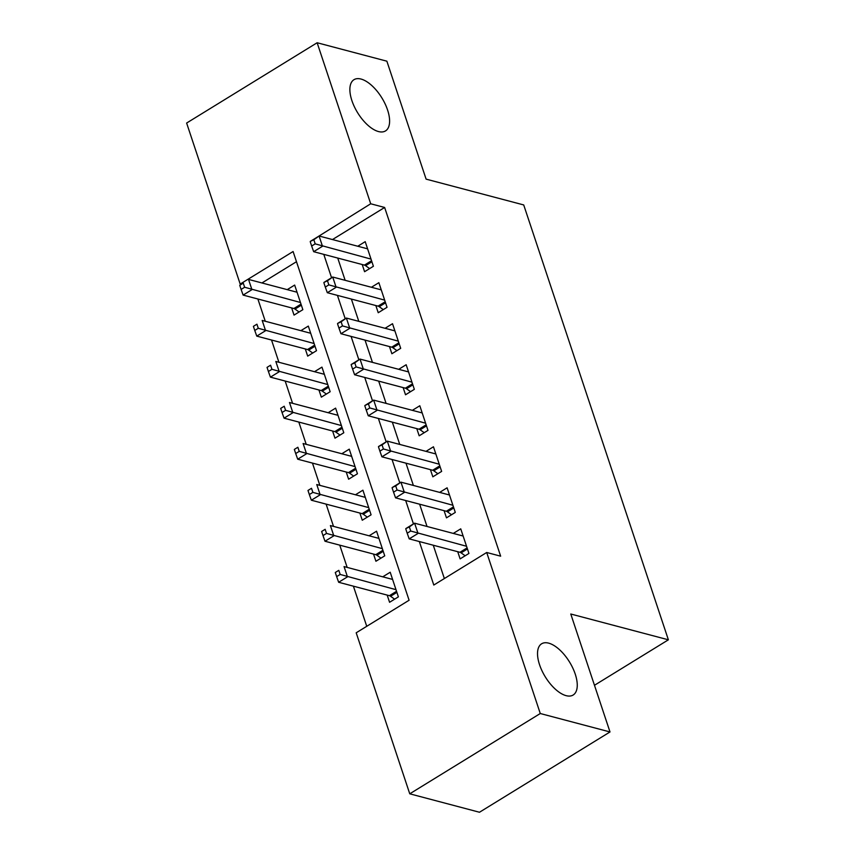 <?xml version="1.0" encoding="UTF-8"?>
<svg xmlns="http://www.w3.org/2000/svg" width="855" height="855" viewBox="0 0 855 855"><rect width="100%" height="100%" fill="white"/><g stroke="black" fill="none" stroke-linecap="round" stroke-linejoin="round"><path stroke-width="1.28" d="M378.476 131.552A30.075 14.214 -121.6 0 1 354.355 106.704A30.075 14.214 -121.6 0 1 353.981 79.686A30.075 14.214 -121.6 0 1 361.002 79.045A30.075 14.214 -121.6 0 1 385.124 103.904A30.075 14.214 -121.6 0 1 385.498 130.922A30.075 14.214 -121.6 0 1 378.476 131.552M566.128 695.66A30.075 14.214 -121.6 0 1 542.006 670.801A30.075 14.214 -121.6 0 1 541.632 643.783A30.075 14.214 -121.6 0 1 548.654 643.142A30.075 14.214 -121.6 0 1 572.775 668.001A30.075 14.214 -121.6 0 1 573.149 695.019A30.075 14.214 -121.6 0 1 566.128 695.66M317.141 42.75L386.866 61.186L426.1 179.133L523.72 204.944L668.375 639.807L570.766 614.008L610 731.955L479.484 812.25L409.759 793.814L356.193 632.796L409.096 600.242L293.094 251.52L240.191 284.074L186.625 123.045L317.141 42.75L370.707 203.779L317.921 236.717M257.868 298.994L265.274 321.256M271.516 340.023L278.922 362.285M285.164 381.041L292.57 403.304M298.812 422.071L306.218 444.333M312.46 463.1L319.866 485.362M326.108 504.119L333.514 526.381M339.756 545.148L347.162 567.41M353.404 586.177L366.742 626.298M362.199 264.516L364.583 271.698L373.4 266.268L365.213 241.655L357.775 246.24M375.847 305.545L378.231 312.727L387.048 307.298L378.861 282.684L371.423 287.259M389.495 346.574L391.879 353.746L400.696 348.327L392.509 323.714L385.071 328.288M403.143 387.593L405.527 394.775L414.344 389.346L406.157 364.732L398.708 369.317M416.78 428.622L419.174 435.804L427.992 430.375L419.805 405.762L412.356 410.336M430.428 469.652L432.822 476.823L441.64 471.404L433.453 446.78L426.004 451.365M444.076 510.67L446.47 517.852L455.288 512.423L447.101 487.81L439.652 492.395M387.176 595.101L389.57 602.283L398.387 596.854L390.201 572.241L382.751 576.826M373.528 554.072L375.922 561.254L384.739 555.836L376.553 531.212L369.104 535.796M359.88 513.053L362.274 520.235L371.091 514.806L362.905 490.193L355.456 494.767M346.232 472.024L348.626 479.206L357.443 473.777L349.257 449.164L341.808 453.749M332.584 431.005L334.978 438.177L343.796 432.758L335.609 408.134L328.16 412.719M318.936 389.976L321.33 397.158L330.148 391.729L321.961 367.116L314.512 371.69M305.299 348.947L307.682 356.129L316.5 350.7L308.313 326.086L300.864 330.671M296.482 261.705L261.94 282.962M291.651 307.928L294.035 315.1L302.852 309.681L294.665 285.068L287.216 289.642M419.324 541.546L433.795 585.044L486.709 552.49L500.645 556.178L384.643 207.466L332.488 239.55M337.736 258.05L345.142 280.312M351.384 299.079L358.79 321.341M365.032 340.108L372.438 362.37M378.68 381.127L386.086 403.389M392.327 422.156L399.734 444.418M405.975 463.175L413.382 485.448M419.623 504.204L427.03 526.466M433.271 545.234L444.354 578.546M457.724 551.699L460.118 558.881L468.935 553.452L460.749 528.839L453.3 533.413M594.471 685.283L668.375 639.807M610 731.955L540.274 713.519L409.759 793.814M384.643 207.466L370.707 203.779M486.709 552.49L540.274 713.519M323.788 254.363L331.569 277.747M337.436 295.392L345.217 318.765M351.084 336.421L358.865 359.795M364.732 377.44L372.513 400.824M378.38 418.469L386.161 441.843M392.028 459.498L399.809 482.872M405.676 500.517L413.446 523.891M405.826 529.106L407.194 533.199L410.721 531.03L409.353 526.937L405.783 528.614L414.6 523.185L463.132 536.021M409.353 526.937L414.6 523.185L418.02 533.445L409.203 538.864L459.958 552.287A4.703 2.223 58.4 0 1 461.102 552.864L465.163 555.771M466.541 546.27L410.721 531.03M407.194 533.199L409.203 538.864M392.584 579.423L344.052 566.587L347.472 576.847L338.644 582.276L389.41 595.689A4.703 2.223 -121.6 0 1 390.553 596.266L394.615 599.173M340.172 574.442L338.804 570.338L335.278 572.508L336.646 576.612L340.172 574.442L395.993 589.672M335.278 572.508L338.804 570.338M338.644 582.276L336.646 576.612M392.178 488.077L393.546 492.181L397.073 490.011L395.705 485.907L392.135 487.585L400.952 482.156L449.484 494.992M395.705 485.907L400.952 482.156L404.372 492.416L395.555 497.845L446.31 511.258A4.703 2.223 58.4 0 1 447.454 511.835L451.515 514.742M452.904 505.252L397.073 490.011M393.546 492.181L395.555 497.845M378.53 447.047L379.898 451.151L383.425 448.982L382.057 444.878L378.487 446.556L387.315 441.137L435.836 453.962M382.057 444.878L387.315 441.137L390.724 451.387L381.907 456.816L432.662 470.239A4.703 2.223 58.4 0 1 433.806 470.806L437.867 473.723M439.256 464.222L383.425 448.982M379.898 451.151L381.907 456.816M364.882 406.029L366.25 410.133L369.777 407.953L368.42 403.859L364.839 405.537L373.667 400.108L422.188 412.944M368.42 403.859L373.667 400.108L377.076 410.368L368.259 415.787L419.014 429.21A4.703 2.223 58.4 0 1 420.158 429.787L424.23 432.694M425.608 423.193L369.777 407.953M366.25 410.133L368.259 415.787M351.245 365L352.602 369.104L356.129 366.934L354.772 362.83L351.191 364.508L360.019 359.079L408.54 371.914M354.772 362.83L360.019 359.079L363.428 369.339L354.611 374.768L405.366 388.181A4.703 2.223 58.4 0 1 406.51 388.758L410.582 391.665M411.96 382.174L356.129 366.934M352.602 369.104L354.611 374.768M378.936 538.394L330.404 525.569L333.824 535.818L324.996 541.247L375.762 554.671A4.703 2.223 -121.6 0 1 376.905 555.237L380.967 558.144M326.524 533.413L325.157 529.309L321.63 531.479L322.998 535.583L326.524 533.413L382.345 548.654M321.63 531.479L325.157 529.309M324.996 541.247L322.998 535.583M365.288 497.364L316.756 484.539L320.176 494.799L311.348 500.218L362.114 513.641A4.703 2.223 -121.6 0 1 363.257 514.218L367.319 517.125M312.877 492.384L311.509 488.291L307.982 490.46L309.35 494.553L312.877 492.384L368.697 507.624M307.982 490.46L311.509 488.291M311.348 500.218L309.35 494.553M351.64 456.346L303.108 443.51L306.528 453.77L297.711 459.199L348.466 472.612A4.703 2.223 -121.6 0 1 349.61 473.189L353.671 476.096M299.229 451.365L297.861 447.261L294.334 449.431L295.702 453.535L299.229 451.365L355.06 466.606M294.334 449.431L297.861 447.261M297.711 459.199L295.702 453.535M337.992 415.316L289.471 402.491L292.88 412.741L284.063 418.17L334.818 431.593A4.703 2.223 -121.6 0 1 335.962 432.16L340.023 435.077M285.581 410.336L284.213 406.232L280.686 408.401L282.054 412.505L285.581 410.336L341.412 425.576M280.686 408.401L284.213 406.232M284.063 418.17L282.054 412.505M337.597 323.97L338.954 328.074L342.481 325.905L341.124 321.801L337.554 323.479L346.371 318.06L394.903 330.885M341.124 321.801L346.371 318.06L349.781 328.309L340.963 333.739L391.718 347.162A4.703 2.223 58.4 0 1 392.862 347.729L396.934 350.646M398.312 341.145L342.481 325.905M338.954 328.074L340.963 333.739M324.344 374.298L275.823 361.462L279.232 371.722L270.415 377.141L321.17 390.564A4.703 2.223 -121.6 0 1 322.314 391.141L326.386 394.048M271.933 369.307L270.575 365.213L267.038 367.383L268.406 371.487L271.933 369.307L327.764 384.547M267.038 367.383L270.575 365.213M270.415 377.141L268.406 371.487M323.949 282.952L325.306 287.056L328.833 284.886L327.476 280.782L323.906 282.46L332.723 277.031L381.255 289.866M327.476 280.782L332.723 277.031L336.133 287.291L327.315 292.709L378.07 306.133A4.703 2.223 58.4 0 1 379.214 306.71L383.286 309.617M384.665 300.116L328.833 284.886M325.306 287.056L327.315 292.709M310.696 333.268L262.175 320.433L265.584 330.693L256.767 336.122L307.522 349.535A4.703 2.223 -121.6 0 1 308.666 350.112L312.738 353.019M258.285 328.288L256.928 324.184L253.401 326.354L254.758 330.458L258.285 328.288L314.116 343.528M253.401 326.354L256.928 324.184M256.767 336.122L254.758 330.458M310.301 241.922L311.658 246.026L315.185 243.857L313.828 239.753L310.258 241.431L319.075 236.012L367.607 248.837M313.828 239.753L319.075 236.012L322.485 246.261L313.667 251.691L364.422 265.114A4.703 2.223 58.4 0 1 365.566 265.681L369.638 268.588M371.017 259.097L315.185 243.857M311.658 246.026L313.667 251.691M297.059 292.239L248.527 279.414L251.936 289.663L243.119 295.093L293.874 308.516A4.703 2.223 -121.6 0 1 295.018 309.083L299.09 312M244.637 287.259L243.28 283.155L239.753 285.324L241.11 289.428L244.637 287.259L300.468 302.499M239.753 285.324L243.28 283.155M243.119 295.093L241.11 289.428M467.439 548.953L461.102 552.864M467.087 547.905L459.958 552.287M389.41 595.689L396.538 591.307M390.553 596.266L396.891 592.365M453.791 507.934L447.454 511.835M453.439 506.876L446.31 511.258M440.143 466.905L433.806 470.806M439.791 465.847L432.662 470.239M426.495 425.886L420.158 429.787M426.143 424.828L419.014 429.21M412.847 384.857L406.51 388.758M412.495 383.799L405.366 388.181M375.762 554.671L382.89 550.278M376.905 555.237L383.243 551.336M362.114 513.641L369.242 509.259M363.257 514.218L369.595 510.307M348.466 472.612L355.595 468.23M349.61 473.189L355.947 469.288M334.818 431.593L341.947 427.201M335.962 432.16L342.299 428.259M399.2 343.828L392.862 347.729M398.847 342.77L391.718 347.162M321.17 390.564L328.299 386.182M322.314 391.141L328.651 387.24M385.552 302.809L379.214 306.71M385.21 301.751L378.07 306.133M307.522 349.535L314.651 345.153M308.666 350.112L315.003 346.211M371.904 261.78L365.566 265.681M371.562 260.722L364.422 265.114M293.874 308.516L301.003 304.124M295.018 309.083L301.355 305.182"/></g></svg>

